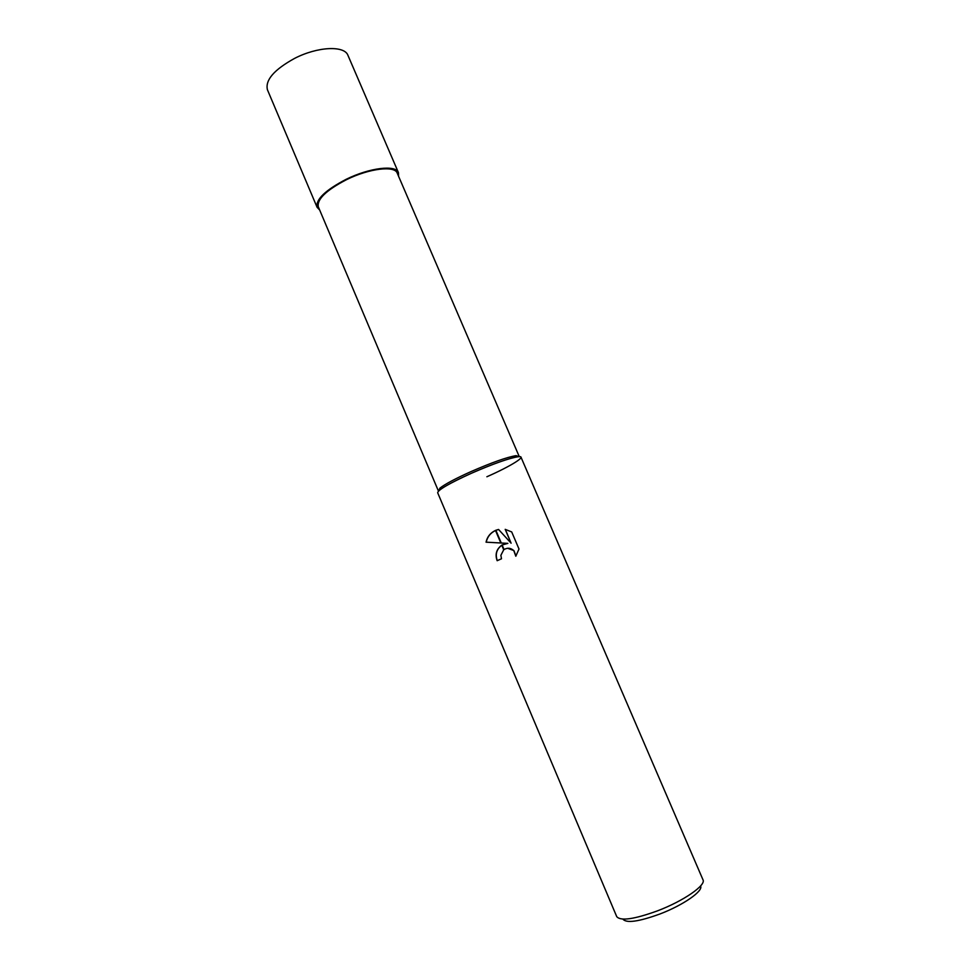 <?xml version="1.0" encoding="UTF-8"?>
<svg xmlns="http://www.w3.org/2000/svg" width="970" height="970" viewBox="0 0 970 970"><rect width="100%" height="100%" fill="white"/><g stroke="black" fill="none" stroke-linecap="round" stroke-linejoin="round"><path stroke-width="1.45" d="M438.695 490.905L439.895 488.152C444.963 484.175 455.294 478.671 470.886 471.65C491.96 462.472 507.043 457.137 516.137 455.633L518.962 456.664M438.21 490.529L318.305 206.792C316.863 199.274 326.259 190.229 346.508 179.668C369.194 168.404 394.766 165.385 397.227 173.133L519.023 456.058M439.895 488.152L439.398 490.286C444.624 486.212 455.282 480.55 471.359 473.299C495.767 462.363 520.72 454.36 520.987 457.173L702.995 879.826C706.293 885.173 683.632 900.924 657.696 910.769C634.21 919.293 620.558 921.245 616.726 916.626L437.652 492.712C438.222 489.765 449.462 483.29 471.359 473.299C493.124 463.83 508.68 458.313 518.029 456.749C528.25 455.379 511.372 465.976 486.891 476.755M622.885 919.123C626.305 923.416 638.624 921.718 659.855 914.019C683.256 905.155 703.662 890.872 700.546 885.998M507.722 543.37L501.296 543.042L495.852 530.275L498.556 529.45L511.105 543.188L505.2 529.353L511.699 531.936L518.999 549.02L515.81 556.222L513.785 550.608C510.753 547.892 507.516 547.541 504.06 549.541L502.12 544.97L507.868 543.37L486.055 542.182C487.219 536.786 490.359 532.87 495.476 530.432L495.852 530.275M500.872 555.325L501.502 558.781L497.161 560.708C494.882 554.343 496.422 549.178 501.757 545.188L503.721 549.796L500.872 555.325M495.5 530.493C490.456 532.942 487.364 536.846 486.225 542.169L500.823 542.994L495.476 530.432M507.395 543.394L502.145 545.031M501.781 545.249C496.555 549.238 495.064 554.367 497.295 560.648M507.637 548.268L513.918 550.596L515.955 556.016M505.358 529.377L511.105 543.188M498.58 529.474L495.876 530.323M319.676 210.017L317.081 207.289C315.577 199.541 325.265 190.217 346.144 179.317C369.546 167.713 395.905 164.597 398.428 172.587L398.609 176.346M317.081 207.289L267.417 89.737C265.101 80.073 274.171 69.622 294.637 58.37C317.626 46.499 344.532 45.335 347.963 55.387L398.428 172.587M516.137 455.633L518.029 456.749"/></g></svg>
